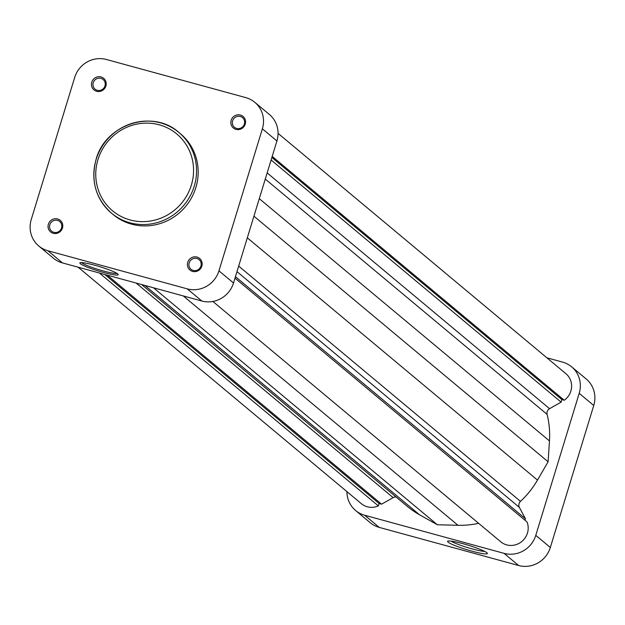 <?xml version="1.0" encoding="UTF-8"?>
<svg xmlns="http://www.w3.org/2000/svg" width="625" height="625" viewBox="0 0 625 625"><rect width="100%" height="100%" fill="white"/><g stroke="black" fill="none" stroke-linecap="round" stroke-linejoin="round"><path stroke-width="0.94" d="M463.023 543.719A20.82 2.336 17 0 1 487.344 553.242A20.82 2.336 17 0 1 471.945 551.164A20.82 2.336 17 0 1 447.781 541.141A20.82 2.336 17 0 1 463.023 543.719M451.039 541.109A18.805 2.109 -163 0 0 472.102 548.891A18.805 2.109 -163 0 0 484.664 551.391M346.93 491.617A25.914 24.883 -50.1 0 0 355.641 510.531A25.914 24.883 -50.1 0 0 364.719 515.258L504.086 553.367A25.914 24.883 -50.1 0 0 535.781 535.352L579.203 393.336A25.914 24.883 -50.1 0 0 571.641 366.836A25.914 24.883 -50.1 0 0 562.562 362.102L546.898 357.82M571.641 366.836L586.188 378.977A25.914 24.883 129.9 0 1 593.75 405.477L550.328 547.492A25.914 24.883 129.9 0 1 518.633 565.516L379.266 527.406A25.914 24.883 129.9 0 1 370.188 522.672L355.641 510.531M201.828 266.156A7.547 7.25 129.9 0 1 192.594 271.406A7.547 7.25 129.9 0 1 187.75 262.305A7.547 7.25 129.9 0 1 196.984 257.062A7.547 7.25 129.9 0 1 201.828 266.156M189.195 262.852A6.289 6.039 -50.1 0 0 191.023 269.289A6.289 6.039 -50.1 0 0 200.922 266.062A6.289 6.039 -50.1 0 0 199.086 259.625A6.289 6.039 -50.1 0 0 189.195 262.852M62.453 228.055A7.547 7.25 129.9 0 1 53.227 233.297A7.547 7.25 129.9 0 1 48.375 224.203A7.547 7.25 129.9 0 1 57.609 218.953A7.547 7.25 129.9 0 1 62.453 228.055M49.82 224.75A6.289 6.039 -50.1 0 0 51.656 231.18A6.289 6.039 -50.1 0 0 61.555 227.953A6.289 6.039 -50.1 0 0 59.719 221.523A6.289 6.039 -50.1 0 0 49.82 224.75M245.242 124.141A7.547 7.25 129.9 0 1 236.016 129.391A7.547 7.25 129.9 0 1 231.164 120.297A7.547 7.25 129.9 0 1 240.398 115.047A7.547 7.25 129.9 0 1 245.242 124.141M232.609 120.836A6.289 6.039 -50.1 0 0 234.445 127.273A6.289 6.039 -50.1 0 0 244.344 124.047A6.289 6.039 -50.1 0 0 242.508 117.617A6.289 6.039 -50.1 0 0 232.609 120.836M105.875 86.039A7.547 7.25 129.9 0 1 96.641 91.289A7.547 7.25 129.9 0 1 91.797 82.188A7.547 7.25 129.9 0 1 101.031 76.938A7.547 7.25 129.9 0 1 105.875 86.039M93.242 82.734A6.289 6.039 -50.1 0 0 95.07 89.164A6.289 6.039 -50.1 0 0 104.969 85.945A6.289 6.039 -50.1 0 0 103.133 79.508A6.289 6.039 -50.1 0 0 93.242 82.734M81.602 262.578A18.805 2.109 -163 0 0 81.867 262.828A18.805 2.109 -163 0 0 103.43 270.992A18.805 2.109 -163 0 0 116.984 273.398M103.336 272.406A20.062 2.25 17 0 1 80.047 262.75A20.062 2.25 17 0 1 94.742 265.234A20.062 2.25 17 0 1 118.18 274.406A20.062 2.25 17 0 1 103.336 272.406M195.852 187.578A52.586 50.492 -50.1 0 0 180.508 133.805L178.898 132.461A52.586 50.492 129.9 0 1 194.234 186.234A52.586 50.492 129.9 0 1 111.5 213.188A52.586 50.492 129.9 0 1 96.156 159.414A52.586 50.492 129.9 0 1 178.898 132.461C152.883 108.773 105.25 124.297 96.102 159.32C90.523 180.734 95.656 198.688 111.5 213.188L113.109 214.539A52.586 50.492 -50.1 0 0 195.852 187.578M254.813 102.328L269.359 114.469A25.914 24.883 129.9 0 1 276.922 140.969L233.508 282.984A25.914 24.883 129.9 0 1 201.805 301L62.438 262.898A25.914 24.883 129.9 0 1 53.359 258.164L38.812 246.023A25.914 24.883 -50.1 0 0 47.891 250.75L187.258 288.859A25.914 24.883 -50.1 0 0 218.953 270.836L262.375 128.828A25.914 24.883 -50.1 0 0 254.813 102.328A25.914 24.883 -50.1 0 0 245.734 97.594L106.367 59.484A25.914 24.883 -50.1 0 0 74.672 77.508L31.25 219.523A25.914 24.883 -50.1 0 0 38.812 246.023M524.992 520.258L525.445 518.781L519.391 507.414A5.031 4.836 129.9 0 1 520.492 501.359A88.055 84.562 -50.1 0 0 537.492 480.094L548.109 461.773L549.469 440.922A88.055 84.562 -50.1 0 0 547.094 414.367A5.031 4.836 129.9 0 1 549.578 408.688L561.109 402.133L561.883 399.594L564.25 400.242A16.984 16.305 -50.1 0 0 565.914 373.695L278.07 133.383M78.102 267.18L361.367 503.672A16.984 16.305 -50.1 0 0 378.367 505.906L379.102 503.5L381.594 504.18L393.125 497.625A5.031 4.836 129.9 0 1 396.07 496.984M99.398 273L378.367 505.906M212.883 301.461L500.727 541.773A16.984 16.305 -50.1 0 0 521.203 541.977A16.984 16.305 -50.1 0 0 527.031 521.961L234.984 278.141M141.617 284.547L407.203 506.281A88.055 84.562 -50.1 0 0 419.547 514.781L437.328 524.75L457.992 525.289A88.055 84.562 -50.1 0 0 478.633 523.32M104.781 274.477L379.102 503.5M107.266 275.156L381.594 504.18M153.5 287.797L437.328 524.75M235.438 276.664L525.445 518.781M253.93 216.18L548.109 461.773M271.102 160.016L561.109 402.133M271.875 157.477L561.883 399.594M272.195 156.422L564.25 400.242M518.633 565.516L504.086 553.367M364.719 515.258L379.266 527.406M535.781 535.352L550.328 547.492M593.75 405.477L579.203 393.336M191.352 185.141A50.07 48.078 -50.1 0 0 159.203 124.797A50.07 48.078 -50.1 0 0 97.969 159.609A50.07 48.078 -50.1 0 0 130.109 219.953A50.07 48.078 -50.1 0 0 191.352 185.141M47.891 250.75L62.438 262.898M201.805 301L187.258 288.859M218.953 270.836L233.508 282.984M276.922 140.969L262.375 128.828M267.156 172.906L549.578 408.688M238.672 266.078L520.492 501.359M136.094 283.039L393.125 497.625M144.82 285.422L419.547 514.781M183.266 295.938L457.992 525.289M236.977 271.633L519.391 507.414M247.312 237.828L537.492 480.094M259.281 198.664L549.469 440.922M265.273 179.078L547.094 414.367"/></g></svg>
